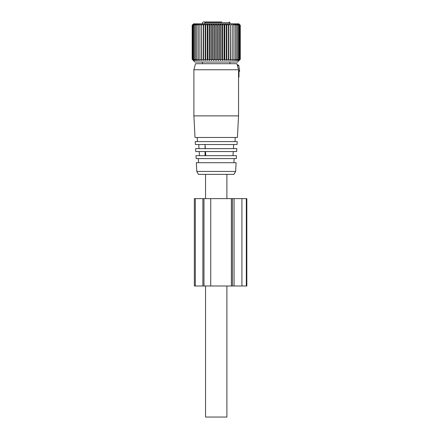 <?xml version="1.0" encoding="UTF-8"?>
<svg xmlns="http://www.w3.org/2000/svg" width="439" height="439" viewBox="0 0 439 439"><rect width="100%" height="100%" fill="white"/><g stroke="black" fill="none" stroke-linecap="round" stroke-linejoin="round"><path stroke-width="0.66" d="M226.897 174.36L226.897 198.631M226.897 285.998L226.897 417.05L205.545 417.05L205.545 285.998M205.545 174.36L205.545 198.631M229.932 23.832L229.932 22.68L204.837 22.68L204.837 23.832M221.7 21.95L203.241 21.95L202.511 22.68L202.511 23.832M203.241 21.95L208.821 21.95M204.837 22.68L205.518 21.95M213.475 21.95L220.104 21.95M220.493 60.505L220.493 24.019L219.549 25.226L219.549 59.292L220.493 60.505L221.871 59.292L221.871 25.226L220.493 24.019M218.271 60.505L218.271 24.019L217.201 25.226L217.201 59.292L218.271 60.505L219.549 59.292M218.271 24.019L219.549 25.226M213.788 60.505L213.788 24.019L214.836 25.226L216.026 24.019L216.026 60.505L214.836 59.292L213.788 60.505L212.487 59.292L211.571 60.505L210.177 59.292L209.398 60.505L207.921 59.292L207.296 60.505L205.743 59.292L205.276 60.505L203.669 59.292L203.361 60.505L201.72 59.292L201.567 60.505L199.904 59.292L199.921 60.505L198.247 59.292L198.428 60.505L196.765 59.292L197.106 60.505L195.47 59.292L195.97 60.505L194.373 59.292L195.026 60.505L193.489 59.292L194.29 60.505L192.82 59.292L193.764 60.505L192.381 59.292L193.451 60.505L192.167 59.292L194.905 62.053L237.537 62.053L240.254 59.292L238.953 60.505L240.001 59.292L238.602 60.505L239.518 59.292L238.042 60.505L238.816 59.292L237.269 60.505L237.894 59.292L236.292 60.505L236.764 59.292L235.123 60.505L235.436 59.292L233.767 60.505L233.921 59.292L232.247 60.505L232.236 59.292L230.574 60.505L230.398 59.292L228.763 60.505L228.423 59.292L226.826 60.505L226.326 59.292L224.79 60.505L224.137 59.292L222.672 60.505L222.672 24.019L221.871 25.226M222.672 24.019L224.137 25.226L224.137 59.292M224.79 60.505L224.79 24.019L224.137 25.226M224.79 24.019L226.326 25.226L226.326 59.292M226.826 60.505L226.826 24.019L226.326 25.226M226.826 24.019L228.423 25.226L228.423 59.292M228.763 60.505L228.763 24.019L228.423 25.226M228.763 24.019L230.398 25.226L230.398 59.292M230.574 60.505L230.398 25.226M230.574 24.019L232.236 25.226L232.236 59.292M232.247 60.505L232.236 25.226M232.247 24.019L233.921 25.226L233.921 59.292M201.567 60.505L201.567 24.019L199.904 25.226L199.921 24.019L198.247 25.226L198.428 24.019L196.765 25.226L197.106 24.019L195.47 25.226L195.97 24.019L194.373 25.226L195.026 24.019L193.489 25.226L194.29 24.019L192.82 25.226L193.764 24.019L192.381 25.226L193.451 24.019L192.167 25.226L193.544 23.832L238.898 23.832L240.254 25.226L238.953 24.019L240.001 25.226L238.602 24.019L239.518 25.226L238.042 24.019L238.816 25.226L237.269 24.019L237.894 25.226L236.292 24.019L236.764 25.226L235.123 24.019L235.436 25.226L233.767 24.019L233.921 25.226M239.079 24.019L240.27 25.226L240.27 59.292L239.079 60.505M201.567 24.019L201.72 59.292M203.361 60.505L203.361 24.019L201.72 25.226M203.361 24.019L203.669 25.226L203.669 59.292M205.276 60.505L205.276 24.019L203.669 25.226M205.276 24.019L205.743 25.226L205.743 59.292M207.296 60.505L207.296 24.019L205.743 25.226M207.296 24.019L207.921 25.226L207.921 59.292M209.398 60.505L209.398 24.019L207.921 25.226M209.398 24.019L210.177 25.226L210.177 59.292M211.571 60.505L211.571 24.019L210.177 25.226M211.571 24.019L212.487 25.226L212.487 59.292M213.788 24.019L212.487 25.226M216.026 24.019L217.201 25.226M216.026 60.505L217.201 59.292M222.672 60.505L221.871 59.292M235.436 25.226L235.436 59.292M236.764 25.226L236.764 59.292M237.894 25.226L237.894 59.292M238.816 25.226L238.816 59.292M239.518 25.226L239.518 59.292M240.001 25.226L240.001 59.292M240.254 25.226L240.254 59.292M199.904 25.226L199.904 59.292M214.836 25.226L214.836 59.292M192.167 25.226L192.167 59.292M192.381 25.226L192.381 59.292M192.82 25.226L192.82 59.292M193.489 25.226L193.489 59.292M194.373 25.226L194.373 59.292M195.47 25.226L195.47 59.292M196.765 25.226L196.765 59.292M198.247 25.226L198.247 59.292M237.247 64.906L238.586 65.148L238.811 65.636L237.406 65.499M239.529 71.458L238.547 71.639L239.524 71.458L239.639 70.728L238.811 65.636M238.854 77.28L238.547 77.341L238.986 76.798L238.986 71.557M238.547 69.763L236.923 63.693L195.52 63.693L193.895 69.763L193.895 115.88L238.547 115.88L238.547 69.763L193.895 69.763M193.895 115.88L195.026 137.473L237.417 137.473L238.547 115.88M236.72 141.594L195.24 141.594L195.393 144.508L237.049 144.508L237.203 141.594L236.72 141.594M205.309 148.634L205.051 144.508M233.433 148.634L233.691 144.508M199.01 148.634L198.752 144.508M236.83 148.634L195.613 148.634L195.761 151.548L236.681 151.548L236.83 148.634M205.759 155.675L205.496 151.548M232.983 155.675L233.246 151.548M199.46 155.675L199.196 151.548M236.462 155.675L195.981 155.675L196.134 158.583L236.308 158.583L236.462 155.675M235.639 162.71L196.348 162.71L196.804 171.446L235.639 171.446L236.094 162.71L235.639 162.71M196.804 171.446L198.488 174.36L233.954 174.36L235.639 171.446M246.833 198.631L234.064 198.631L234.064 285.998L246.833 285.998L246.833 198.631M234.064 198.631L232.429 198.631L232.429 285.998L234.064 285.998M232.429 198.631L202.878 198.631L202.878 285.998L194.34 285.998L194.34 198.631L195.322 198.631L195.322 285.998M232.429 285.998L202.878 285.998M202.878 198.631L195.322 198.631M239.639 70.728L238.547 70.624M238.986 76.798L238.547 76.798M246.312 198.631L246.312 285.998M241.916 198.631L241.916 285.998M231.38 198.631L231.38 285.998M210.736 198.631L210.736 285.998M202.511 62.053L202.511 63.693M229.932 62.053L229.932 63.693M229.932 22.68L229.153 21.95M197.429 141.594L197.21 137.473M235.013 141.594L235.227 137.473M198.538 162.71L198.318 158.583M233.905 162.71L234.124 158.583M205.057 155.675L205.057 151.548M205.057 148.634L205.057 144.612M203.97 198.631L203.97 285.998"/></g></svg>
